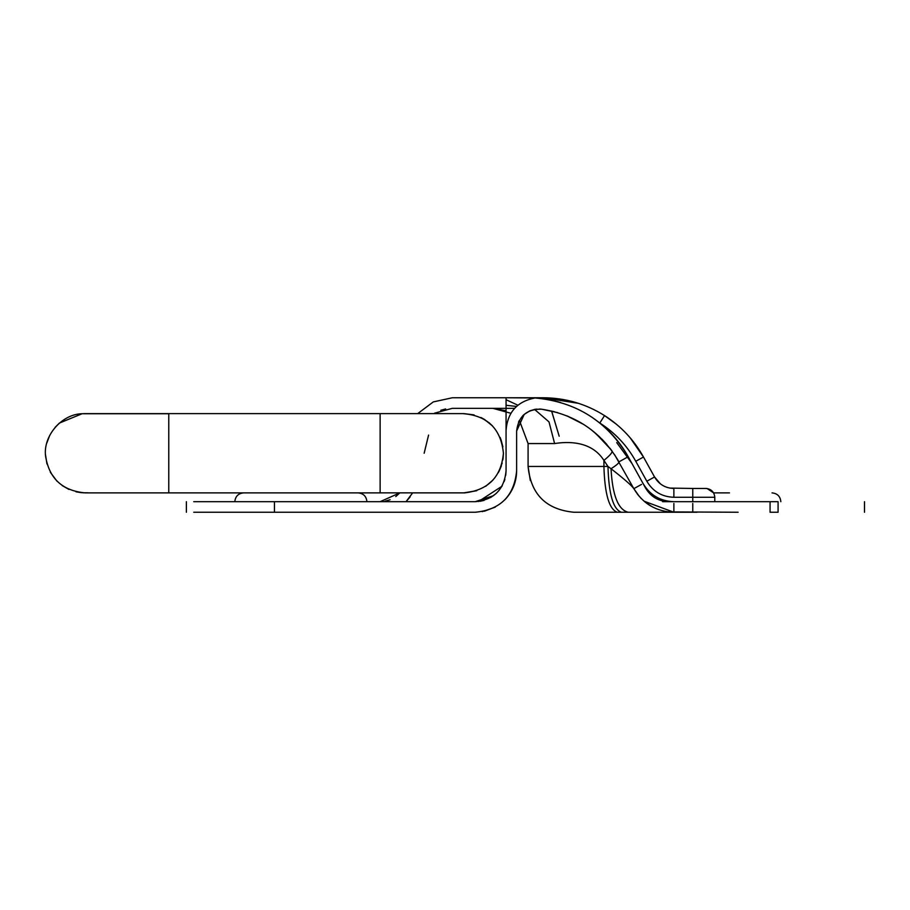 <?xml version="1.0" encoding="UTF-8"?>
<svg xmlns="http://www.w3.org/2000/svg" width="910" height="910" viewBox="0 0 910 910"><rect width="100%" height="100%" fill="white"/><g stroke="black" fill="none" stroke-linecap="round" stroke-linejoin="round"><path stroke-width="1.36" d="M474.178 414.994L463.156 413.618M428.576 435.082L424.162 453.248M463.781 492.879L464.714 492.867M503.071 458.538L503.423 453.248C501.217 476.851 488.34 490.058 464.794 492.856L380.13 492.856L463.793 492.879L476.783 490.683M485.872 486.156L493.084 479.945M498.305 472.722L502.183 463.076M502.911 446.89L500.978 439.541M500.637 438.654L500.125 437.426M464.35 492.867L476.522 490.774M485.576 486.349L491.707 481.379M498.942 471.562L501.353 465.897M502.866 459.868L503.423 453.248C500.932 428.712 487.385 415.506 462.792 413.629M484.507 419.464L492.537 425.96L488.932 422.604M484.302 419.339L480.901 417.497M489.751 423.298L481.765 417.917M473.234 414.755L463.793 413.618L85.631 413.618M193.739 501.683L300.038 501.683M243.63 492.879C238.295 493.413 235.36 496.348 234.814 501.683C235.36 496.348 238.295 493.413 243.63 492.879L300.152 492.879M366.923 501.683L366.923 501.683C366.377 496.348 363.443 493.413 358.108 492.879C363.443 493.413 366.377 496.348 366.923 501.683M714.066 492.879L729.456 492.879M691.452 512.25L628.218 512.25C618.174 509.85 612.441 495.347 611.042 468.741C616.525 465.226 619.164 462.928 618.959 461.848C601.476 432.034 575.655 414.482 541.495 409.193L554.395 411.718M696.969 512.25L692.954 512.25M668.122 511.886L738.124 512.25M662.605 501.683L673.878 501.683C660.239 501.205 649.933 495.097 642.972 483.346C649.933 495.097 660.239 501.205 673.878 501.683M186.379 512.25L186.379 501.683L186.379 512.25M193.739 512.25L475.248 512.25C500.386 509.793 514.184 495.995 516.63 470.857L516.277 476.271M778.084 512.25C893.051 512.25 893.051 512.25 778.084 512.25L770.065 512.25L770.065 501.683L778.084 501.683C893.051 501.683 893.051 501.683 778.084 501.683L778.084 512.25M543.418 397.807L543.19 397.761C565.315 397.886 585.767 403.824 604.536 415.586C620.995 426.13 633.986 439.939 643.484 457.036C633.986 439.939 620.995 426.13 604.536 415.586L599.815 423.013L591.671 417.042M578.487 403.335L543.19 397.761L544.282 398.91M558.399 401.845L548.139 399.536M630.186 437.824L643.484 457.036L654.552 476.988L660.387 483.847M560.492 402.447L545.625 399.115M661.399 500.648L668.691 501.683C658.533 501.33 650.832 496.792 645.588 488.078L628.207 456.718C607.141 421.25 576.064 401.663 534.978 397.966L528.084 397.761L534.978 397.966C517.153 401.458 507.518 412.253 506.062 430.35L506.062 397.761L543.19 397.761C565.315 397.886 585.767 403.824 604.536 415.586L616.48 424.299M635.1 443.978L643.484 457.036L654.552 476.988C658.897 484.336 665.346 488.17 673.878 488.465C665.346 488.17 658.897 484.336 654.552 476.988L646.828 481.231L635.771 461.279C627.001 445.502 615.012 432.75 599.815 423.013C611.463 432.421 620.916 443.648 628.207 456.718M615.831 423.764L604.536 415.586M578.26 403.266L543.19 397.761L538.618 397.75M669.806 488.09L692.772 488.465L669.874 488.101M664.664 486.452L667.223 487.441M667.769 487.601L665.119 486.645M660.41 483.87L654.552 476.988M692.772 501.683L692.772 488.465L705.978 488.465C711.313 489.011 714.248 491.946 714.782 497.281L673.878 497.281C661.945 496.86 652.925 491.502 646.828 481.231M628.218 512.25L621.439 512.25C613.26 509.532 608.767 494.266 607.971 466.455L611.042 468.741C624.055 478.865 631.654 485.508 633.838 488.67L639.434 496.621M567.84 416.234L581.172 422.911M593.73 431.693L606.595 444.171M541.837 409.238L557.614 412.617M692.772 503.446L692.772 512.25L673.878 512.25L644.03 501.183M641.311 498.646L637.239 493.914M611.076 449.711L595.629 433.274M583.344 424.242L566.748 415.79M553.792 411.559L541.291 409.17M648.978 504.891L646.612 503.241M650.98 506.108L649.774 505.391L650.98 506.108M649.66 505.312L644.78 501.808L649.66 505.312M522.647 415.904L524.171 414.448L516.63 431.033C518.393 416.314 526.674 409.045 541.495 409.193L535.33 409.261M529.279 411.104L536.513 409.113M539.425 409.022L541.188 409.159M530.325 480.605L528.084 466.455L528.084 443.557L519.383 420.375L518.518 422.103M535.216 409.284L529.904 410.831M529.825 410.865L524.137 414.471M506.779 397.761L528.084 397.761L506.779 397.761M484.416 511.215L495.393 507.007M505.073 499.556L506.062 498.487C512.99 490.57 516.505 481.367 516.63 470.857C516.505 481.367 512.99 490.57 506.062 498.487M515.106 481.982L512.068 489.739M508.69 495.233L504.709 499.931M494.881 507.291L482.243 511.647M506.062 430.35L506.062 470.857C504.242 489.58 493.959 499.852 475.248 501.683L493.527 495.666M498.68 490.877L502.24 485.735M479.979 501.319L484.165 500.363M490.547 497.611L496.155 493.493M506.062 470.857L505.733 475.361M504.868 479.377L504.174 481.481M501.933 486.27L478.489 501.512M641.539 484.393L633.838 488.67C642.915 503.776 656.258 511.636 673.878 512.25L670.841 512.148M573.88 512.25L617.401 512.25L573.88 512.25C546.057 509.532 530.792 494.266 528.084 466.455L607.971 466.455L603.921 460.392C609.78 455.603 612.498 452.486 612.077 451.053M534.557 409.398L549.003 421.899L554.611 443.557C567.829 441.475 591.398 440.702 603.921 460.392L603.921 466.455C604.729 494.266 609.211 509.532 617.389 512.25L648.739 512.25M645.213 502.161L652.004 506.688M645.588 488.078L655.2 497.975M534.955 397.966L506.062 397.761L506.062 408.328L514.628 408.328L452.35 408.328L434.502 413.185M551.574 411.024L559.172 436.197M506.062 399.706L517.904 405.223L506.062 399.706M551.619 411.036L559.184 436.209M555.771 401.162L550.22 399.922M542.622 398.682L535.637 398.011M505.277 410.592L492.856 408.328L510.885 413.288M567.885 416.257L583.833 424.549M590.726 429.338L599.474 436.732M601.806 439.007L606.799 444.399M609.928 448.209L611.998 450.95M614.648 454.761L633.838 488.67M516.63 431.033L516.63 470.857M440.815 410.274L445.661 408.965M412.651 492.879L406.019 501.683L410.126 496.905M475.248 512.25L406.554 512.25M395.793 496.541L399.82 492.879L380.13 501.683M452.35 397.761L433.296 401.913L417.69 413.618L433.296 401.913L452.35 397.761L506.062 397.761M390.106 499.726L385.089 501.205M475.248 501.683L274.445 501.683L274.445 512.25M770.065 501.683L668.691 501.683M673.878 503.446L673.878 512.25L669.339 512.25M55.135 427.313L59.412 423.07L82.116 413.732C61.743 414.061 42.861 436.026 45.591 456.228C49.197 478.524 62.369 490.74 85.108 492.879L380.13 492.879L380.13 413.629M168.771 492.765L168.771 413.618M168.771 413.732L82.526 413.732M85.108 413.618L82.196 413.732M82.753 492.776L87.872 492.776M643.484 457.036L635.771 461.279M673.878 488.465L673.878 497.281M631.915 463.406L616.73 442.613L631.915 463.406M626.66 457.571L618.959 461.848M554.611 443.557L528.084 443.557M158.806 492.879L98.178 492.879M49.72 435.389L46.819 442.999M45.5 454.716L46.956 463.975M50.323 472.245L56.886 481.072M62.164 485.553L68.955 489.432M76.042 491.821L81.604 492.719M780.837 501.683C780.291 496.348 777.356 493.413 772.033 492.879C777.356 493.413 780.291 496.348 780.837 501.683M864.5 512.25L864.5 501.683M713.611 492.879L707.104 488.545M706.956 488.522L706.137 488.477M714.782 497.281L714.782 501.683M516.505 406.44L506.062 405.28L516.516 406.44"/></g></svg>
